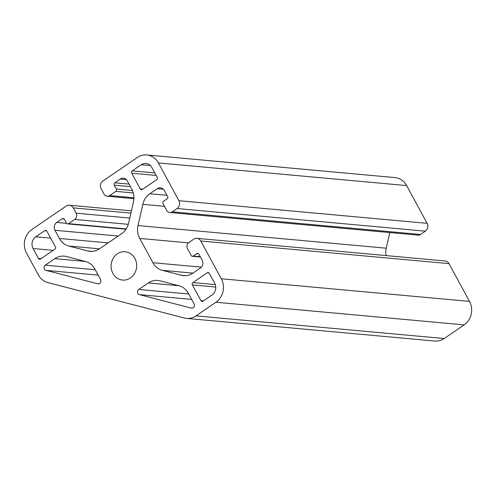 <?xml version="1.0" encoding="UTF-8"?>
<svg xmlns="http://www.w3.org/2000/svg" width="496" height="496" viewBox="0 0 496 496"><rect width="100%" height="100%" fill="white"/><g stroke="black" fill="none" stroke-linecap="round" stroke-linejoin="round"><path stroke-width="0.74" d="M31.825 229.555A17.062 15.339 -84.8 0 0 26.493 253.041L38.403 274.97A17.062 15.339 -84.8 0 0 47.821 282.565L184.345 318.023A17.062 15.339 -84.8 0 0 186.564 318.407A17.062 15.339 -84.8 0 0 195.976 315.89L215.952 302.244A17.062 15.339 -84.8 0 0 221.284 278.752L200.781 240.994A5.685 5.115 -84.8 0 0 196.9 238.334A5.685 5.115 -84.8 0 0 193.762 239.171L188.926 242.476A4.551 4.092 -84.8 0 0 187.507 248.738L191.177 255.496A1.705 1.531 -84.8 0 0 193.279 256.041L196.794 253.636A1.705 1.531 95.2 0 1 198.902 254.188L202.176 260.214A5.685 5.115 95.2 0 1 200.403 268.045L192.956 273.129A17.062 15.339 95.2 0 1 183.545 275.652A17.062 15.339 95.2 0 1 181.325 275.261L162.335 270.332A17.062 15.339 95.2 0 1 152.911 262.731L139.717 238.427A17.062 15.339 95.2 0 1 138.018 225.556L142.829 204.358A17.062 15.339 95.2 0 1 149.854 193.75L157.3 188.666A5.685 5.115 95.2 0 1 160.437 187.823A5.685 5.115 95.2 0 1 164.319 190.489L167.592 196.515A1.705 1.531 95.2 0 1 167.059 198.865L163.544 201.271A1.705 1.531 -84.8 0 0 163.01 203.62L166.675 210.372A4.551 4.092 -84.8 0 0 169.781 212.505A4.551 4.092 -84.8 0 0 172.292 211.829L177.128 208.531A5.685 5.115 -84.8 0 0 178.901 200.7L158.398 162.936A17.062 15.339 -84.8 0 0 146.76 154.957A17.062 15.339 -84.8 0 0 137.349 157.474L102.945 180.972A5.685 5.115 -84.8 0 0 101.165 188.802L104.048 194.11A4.551 4.092 -84.8 0 0 107.155 196.242A4.551 4.092 -84.8 0 0 109.666 195.567L115.816 191.363A1.705 1.531 -84.8 0 0 116.349 189.013L114.254 185.157A1.705 1.531 95.2 0 1 114.787 182.807L120.286 179.05A5.685 5.115 95.2 0 1 123.423 178.213A5.685 5.115 95.2 0 1 127.305 180.873L131.738 189.044A17.062 15.339 95.2 0 1 133.43 201.922L128.625 223.113A17.062 15.339 95.2 0 1 121.601 233.721L99.454 248.849A17.062 15.339 95.2 0 1 90.043 251.367A17.062 15.339 95.2 0 1 87.823 250.982L68.832 246.047A17.062 15.339 95.2 0 1 59.408 238.452L54.975 230.28A5.685 5.115 95.2 0 1 56.749 222.45L62.248 218.699A1.705 1.531 95.2 0 1 64.35 219.244L66.445 223.107A1.705 1.531 -84.8 0 0 68.553 223.653L74.71 219.449A4.551 4.092 -84.8 0 0 76.13 213.181L73.247 207.874A5.685 5.115 -84.8 0 0 69.366 205.214A5.685 5.115 -84.8 0 0 66.228 206.051L31.825 229.555M140.25 188.902A1.705 1.531 -84.8 0 0 142.352 189.447L156.643 179.682A1.705 1.531 -84.8 0 0 157.176 177.339L151.807 167.443A8.531 7.669 -84.8 0 0 145.985 163.451A8.531 7.669 -84.8 0 0 141.279 164.709L132.265 170.866A1.705 1.531 -84.8 0 0 131.731 173.216L140.25 188.902L142.811 189.131M169.781 212.505L418.004 235.141A4.551 4.092 -84.8 0 0 420.509 234.472L425.351 231.167A5.685 5.115 -84.8 0 0 427.124 223.336L406.621 185.578A17.062 15.339 -84.8 0 0 394.983 177.593L146.76 154.957M386.043 255.583A17.062 15.339 95.2 0 1 386.241 248.192L389.788 232.568M186.564 318.407L434.787 341.043A17.062 15.339 -84.8 0 0 444.193 338.526L464.175 324.88A17.062 15.339 -84.8 0 0 469.507 301.394L449.004 263.63A5.685 5.115 -84.8 0 0 445.123 260.97L196.9 238.334M117.341 253.834A14.223 12.784 -84.8 0 0 111.395 269.241A14.223 12.784 -84.8 0 0 122.599 280.06A14.223 12.784 -84.8 0 0 136.617 267.059A14.223 12.784 -84.8 0 0 125.178 251.739A14.223 12.784 -84.8 0 0 117.341 253.834M38.459 258.428A1.705 1.531 -84.8 0 0 40.567 258.974L54.858 249.215A1.705 1.531 -84.8 0 0 55.391 246.865L46.872 231.186A1.705 1.531 -84.8 0 0 44.77 230.634L35.755 236.79A8.531 7.669 -84.8 0 0 33.089 248.539L38.459 258.428L41.025 258.664M207.21 272.819L192.919 282.584A1.705 1.531 -84.8 0 0 192.386 284.927L200.905 300.613A1.705 1.531 -84.8 0 0 203.007 301.159L212.021 295.002A8.531 7.669 -84.8 0 0 214.687 283.259L209.318 273.364A1.705 1.531 -84.8 0 0 207.21 272.819L209.033 272.986M148.323 282.943L138.787 289.459A2.846 2.554 -84.8 0 0 139.469 294.643L191.227 308.084A2.846 2.554 -84.8 0 0 194.054 303.812L188.368 293.347A17.062 15.339 -84.8 0 0 178.944 285.746L159.954 280.817A17.062 15.339 -84.8 0 0 157.734 280.426A17.062 15.339 -84.8 0 0 148.323 282.943L178.895 285.733M54.82 258.664L45.285 265.18A2.846 2.554 -84.8 0 0 45.967 270.363L97.724 283.805A2.846 2.554 -84.8 0 0 100.552 279.533L94.866 269.061A17.062 15.339 -84.8 0 0 85.448 261.466L66.452 256.531A17.062 15.339 -84.8 0 0 64.232 256.147A17.062 15.339 -84.8 0 0 54.82 258.664L85.393 261.454M150.387 165.54L141.279 164.709M154.777 172.918L132.265 170.866M156.147 175.441L131.731 173.216M215.283 284.623L192.919 282.584M215.754 287.06L192.386 284.927M444.193 338.526L195.976 315.89M464.175 324.88L215.952 302.244M469.507 301.394L221.284 278.752M449.004 263.63L200.781 240.994M200.254 256.68L193.279 256.041M198.617 253.803L196.794 253.636M185.795 275.671L181.325 275.261M192.969 273.122L162.335 270.332M201.407 267.158L152.911 262.731M188.43 242.873L139.717 238.427M386.241 248.192L138.018 225.556M164.486 206.336L142.829 204.358M166.935 195.306L149.854 193.75M163.37 189.218L157.3 188.666M420.509 234.472L172.292 211.829M425.351 231.167L177.128 208.531M427.124 223.336L178.901 200.7M406.621 185.578L158.398 162.936M133.901 197.78L109.666 195.567M133.288 192.956L115.816 191.363M132.432 190.483L116.349 189.013M130.429 186.632L114.254 185.157M129.059 184.109L114.787 182.807M126.356 179.608L120.286 179.05M92.299 251.391L87.823 250.982M99.467 248.843L68.832 246.047M108.165 242.897L59.408 238.452M118.197 236.046L54.975 230.28M66.613 223.349L56.749 222.45M64.065 218.866L62.248 218.699M126.22 228.91L68.553 223.653M128.303 224.335L74.71 219.449M129.766 218.073L76.13 213.181M130.888 213.131L73.247 207.874M95.232 269.737L45.285 265.18M98.468 283.873L97.724 283.805M98.158 275.119L45.967 270.363M188.734 294.016L138.787 289.459M191.654 299.404L139.469 294.643M191.971 308.152L191.227 308.084M203.465 300.849L200.905 300.613M53.165 250.368L33.089 248.539M50.66 238.154L35.755 236.79M46.587 230.801L44.77 230.634M192.336 256.296L200.446 257.033M107.155 196.242L133.877 198.679M67.611 223.901L126.009 229.226M69.366 205.214L131.403 210.868"/></g></svg>
